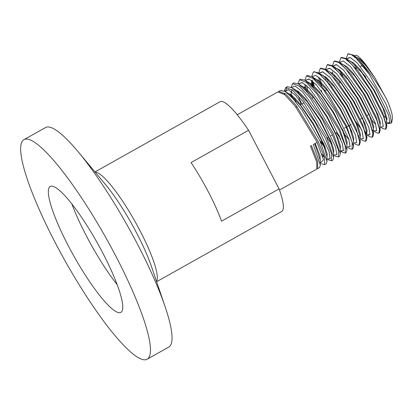 <?xml version="1.0" encoding="UTF-8"?>
<svg xmlns="http://www.w3.org/2000/svg" width="413" height="413" viewBox="0 0 413 413"><rect width="100%" height="100%" fill="white"/><g stroke="black" fill="none" stroke-linecap="round" stroke-linejoin="round"><path stroke-width="0.62" d="M317.163 168.716L317.711 168.571L317.7 161.462L311.402 145.588L310.468 146.114L316.74 161.963L316.75 169.113L279.482 190.042M237.212 114.768L277.851 91.949L284.562 94.556L295.13 106.1L317.205 142.33L313.281 144.535L320.364 165.097L319.548 167.544L317.711 168.571M321.448 163.713L324.603 164.71L324.577 157.559L318.289 141.721L296.204 105.522L285.61 93.963L278.889 91.366L278.414 91.738M278.889 91.366L280.603 90.406L285.166 91.438L292.915 98.552L302.326 110.653L319.925 140.802L327.008 161.359L326.193 163.811L324.649 164.679M328.108 159.702L331.484 160.838L331.469 153.708L325.176 137.854L303.096 101.66L292.512 90.111L285.775 87.499L284.289 90.922M285.786 91.851L286.601 87.241M285.775 87.499L287.247 86.673L291.81 87.706L299.544 94.809L308.945 106.895L326.569 137.075L333.652 157.632L332.837 160.084L331.484 160.838M334.767 155.691L335.888 156.403L338.371 156.971L338.355 149.842L332.062 133.988L309.977 97.788L299.384 86.229L292.662 83.632L291.165 87.21M295.878 102.047L294.417 97.644M292.662 83.632L293.891 82.941L298.46 83.978L306.203 91.092L315.604 103.183L333.214 133.342L340.297 153.899L339.481 156.351L338.371 156.971M341.732 151.783L342.775 152.536L345.258 153.104L345.237 145.959L338.949 130.121L316.864 93.921L306.276 82.368L299.549 79.766L298.047 83.4M299.549 79.766L300.535 79.213L305.099 80.251L312.842 87.355L322.254 99.461L339.858 129.615L346.941 150.167L346.12 152.619L345.258 153.104M348.087 147.668L349.661 148.67L352.144 149.238L352.129 142.113L345.836 126.254L323.751 90.055L313.173 78.506L306.436 75.899L304.923 79.941M307.99 91.087L306.451 85.46M306.436 75.899L307.179 75.481L311.743 76.519L319.481 83.622L328.877 95.697L346.502 125.882L353.585 146.439L352.764 148.892L352.144 149.238M313.322 72.032L314.582 71.759L313.322 72.032L311.815 76.565M312.161 79.931L313.415 85.367M336.321 132.681L340.735 139.026M339.692 136.445L336.9 132.356M314.257 86.147L313.08 81.671M364.638 67.928A25.178 4.688 -119.3 0 0 360.41 66.416M353.92 55.605L356.388 55.228C358.861 56.483 362.196 59.88 366.403 65.414L374.932 77.799L386.96 99.905A37.526 6.99 60.7 0 1 392.35 119.311L391.493 123.084L388.05 123.601M386.429 118.402A37.526 6.99 60.7 0 1 383.935 115.939M356.388 68.847A37.526 6.99 60.7 0 1 355.123 65.068M386.96 99.905C380.182 87.138 368.701 70.256 359.511 60.917C362.547 64.505 365.779 68.925 369.201 74.17L385.83 103.777L390.497 115.893L391.493 123.084M55.063 242.338A125.877 23.448 60.7 0 1 23.923 139.671A125.877 23.448 60.7 0 1 105.996 237.95A125.877 23.448 60.7 0 1 147.188 359.191A125.877 23.448 60.7 0 1 55.063 242.338M23.923 139.671L45.492 127.56A125.877 23.448 60.7 0 1 78.031 151.628A125.877 23.448 60.7 0 1 137.612 244.413A125.877 23.448 60.7 0 1 165.143 306.766A125.877 23.448 60.7 0 1 168.752 347.08L147.188 359.191M103.038 253.494A72.172 13.443 -119.3 0 0 50.221 186.5A72.172 13.443 -119.3 0 0 73.834 256.014A72.172 13.443 -119.3 0 0 120.89 312.357A72.172 13.443 -119.3 0 0 103.038 253.494M248.564 130.281L191.049 162.577A62.941 11.724 60.7 0 1 221.554 221.182L279.069 188.886L248.564 130.281A62.941 11.724 60.7 0 0 220.093 101.701L94.99 171.947M279.069 188.886A62.941 11.724 60.7 0 1 281.723 211.461L156.625 281.707M361.891 72.776A20.98 3.908 60.7 0 1 365.877 77.185M71.857 203.986A72.172 13.443 -119.3 0 0 117.225 284.784M387.105 123.002L389.893 122.48L388.685 115.361L375.649 88.305L357.183 62.884L350.219 57.515L346.641 58.935M340.358 71.273L341.148 74.19M373.775 131.019L376.61 130.503L375.407 123.311L362.247 95.945L343.57 70.174L336.512 64.696L332.873 66.09M355.836 121.727L361.54 129.512M367.111 135.025L369.971 134.509L368.768 127.287L355.547 99.76L336.76 73.819L329.657 68.29L325.986 69.663M326.347 77.489L326.549 78.377M327.303 81.222L327.71 82.569M349.026 125.547L349.77 126.652M358.794 137.746L359.181 138.087M360.446 139.036L363.326 138.52L362.129 131.262L348.846 103.575L329.956 77.463L322.801 71.883L319.104 73.24M318.831 77.19L319.641 81.929M342.217 129.372L343.265 130.916M311.944 80.85L312.538 84.603M312.734 85.481L313.379 87.969M347.121 147.054L350.048 146.538L348.846 139.202L335.439 111.2L316.337 84.748L309.089 79.069L305.331 80.401M305.037 84.324L305.635 88.165M305.832 89.032L306.42 91.34M328.603 137.018L330.24 139.413M340.24 150.915L343.404 150.549L342.207 143.177L328.738 115.02L309.528 88.397L302.239 82.662L298.449 83.973M298.733 91.722L298.924 92.584M321.98 141.112L323.715 143.647M291.831 95.279L292.512 98.103M322.001 154.157L324.339 156.718M327.127 159.077L330.121 158.571L328.929 151.122L315.325 122.646L295.904 95.677L288.522 89.843L284.676 91.139M369.201 74.17L356.182 58.31L351.174 54.516L347.792 54.077L346.275 58.698M381.385 127.612L383.083 128.691L385.53 129.233L386.114 125.165L383.429 116.208L370.053 89.683L352.671 65.357L345.557 58.837L340.911 57.66L339.383 62.27M341.386 72.229L342.594 75.93M374.725 131.623L376.419 132.702L378.886 133.244L379.475 129.155L376.78 120.142L363.326 93.462L345.851 68.992L338.696 62.43L334.024 61.243L332.491 65.848M334.163 74.738L334.468 75.77M364.968 132.227L365.851 133.208M368.066 135.634L369.754 136.708L372.237 137.255L372.836 133.141L370.131 124.076L356.605 97.241L339.032 72.621L331.835 66.023L327.142 64.831L325.599 69.42M327.251 78.284L327.555 79.306M358.365 136.311L359.238 137.281M361.406 139.646L363.094 140.719L365.593 141.272L366.197 137.126L363.476 128.009L349.873 101.009L332.207 76.25L324.969 69.611L320.256 68.413L318.707 72.993M320.338 81.831L321.727 86.24M354.746 143.657L356.429 144.726L358.954 145.283L359.599 141.385L357.162 132.841L344.545 107.143L327.426 82.233L319.961 74.577L314.582 71.759M359.511 60.917L352.743 54.857L348.309 53.809L347.792 54.077M385.53 129.233L386.021 128.933L386.78 126.6L382.572 112.589L371.643 91.237L357.782 70.592L345.872 58.445L341.422 57.397L340.911 57.66M378.886 133.244L379.377 132.945L380.141 130.596L375.913 116.492L364.916 95.011L350.978 74.247L339.006 62.033L334.535 60.979L334.024 61.243M334.984 75.507L335.33 76.622M364.493 130.792L366.966 133.569M372.237 137.255L372.733 136.961L373.502 134.592L369.248 120.4L358.19 98.79L344.174 77.902L332.14 65.621L327.654 64.562L327.142 64.831M328.067 79.043L328.407 80.148M357.895 134.891L358.856 136.006M365.593 141.272L366.088 140.972L366.863 138.582L362.583 124.303L351.463 102.563L337.369 81.562L325.274 69.214L320.767 68.15L320.256 68.413M319.972 78.103L321.49 83.684M358.954 145.283L359.444 144.984L360.224 142.573L355.918 128.2L344.736 106.337L330.57 85.217L318.413 72.802L313.689 71.847M374.932 77.799L365.712 65.471L358.03 58.223L352.743 54.857M386.78 126.6L386.661 120.333L383.037 108.443L373.589 90.142L361.561 72.352L351.158 61.811L345.872 58.445M371.917 120.24L375.773 124.504M380.141 130.596L380.022 124.328L376.377 112.346L366.863 93.921L354.757 76.007L344.292 65.399L339.006 62.033M338.944 69.415L339.016 70.127M364.158 122.852L365.335 124.359M373.502 134.592L373.383 128.324L369.712 116.249L360.136 97.695L347.952 79.663L337.426 68.986L335.124 67.918M332.052 72.982L332.119 73.695M366.099 134.096L366.605 133.967L366.114 134.261L366.744 132.315L363.048 120.152L353.409 101.469L341.148 83.323L330.56 72.574L325.274 69.214M325.155 76.55L325.222 77.257M325.511 79.193L325.723 80.261M351.019 131.148L352.16 132.588M360.224 142.573L360.105 136.305L356.383 124.055L346.683 105.248L334.349 86.978L323.699 76.168L318.413 72.802M321.391 75.094L320.452 74.99M344.447 135.288L345.567 136.698M353.585 146.439L353.466 140.301L349.718 127.963L339.961 109.022L327.545 90.638L316.833 79.755L311.743 76.519M311.562 80.483L311.665 86.064M346.941 150.167L346.827 144.297L343.058 131.866L333.234 112.801L320.746 94.293L309.967 83.343L307.809 82.306M304.474 87.257L304.536 87.954M327.142 137.834L331.298 143.559M340.297 153.899L340.188 148.293L336.394 135.774L326.513 116.58L313.942 97.953L303.101 86.936L298.46 83.978M298.454 96.007L301.056 104.36M321.841 140.812L320.333 141.659L325.79 149.01M333.652 157.632L333.549 152.283L329.734 139.682L319.786 120.359L307.138 101.608L296.235 90.524L291.81 87.706M291.924 89.636L290.742 95.088M327.008 161.359L326.91 156.279L323.069 143.585L313.059 124.132L300.334 105.263L289.363 94.112L285.166 91.438M284.851 93.359L284.206 94.267M320.364 165.097L320.271 160.275L314.721 143.724M366.403 65.414L360.317 59.255L355.83 56.824M385.985 122.052L386.542 121.928L387.033 118.737L384.968 111.691L374.405 90.401L360.002 69.544L353.636 62.993L348.959 60.406M380.048 125.82L380.321 122.289L378.086 115.02L367.374 93.663L353.038 73.008L346.729 66.55L342.083 63.989M339.527 69.864L339.631 70.633M363.28 120.694L364.648 122.547M372.727 130.08L373.249 129.95L373.755 126.719L371.674 119.579L360.983 98L346.399 76.859L339.951 70.21L335.211 67.577M332.517 71.764L332.63 73.426M366.605 133.967L367.116 130.709L365.025 123.518L354.266 101.799L339.594 80.509L333.105 73.813L328.335 71.16M325.733 76.994L325.831 77.758M350.198 129.088L351.509 130.844M360.136 137.844L360.394 134.199L358.107 126.77L347.199 104.99L332.61 83.953L326.193 77.36L321.464 74.743M321.242 90.364L322.016 92.595M343.647 133.275L348.99 139.656M353.497 141.85L353.755 138.174L351.448 130.689L340.472 108.769L325.8 87.597L319.342 80.969L314.587 78.325M311.954 80.772L312.373 86.833M346.858 145.856L347.111 142.144L344.793 134.607L333.745 112.543L318.991 91.247L312.496 84.572L307.716 81.913M305.068 84.345L305.047 87.69M340.219 149.862L340.472 146.114L338.133 138.52L327.024 116.321L312.187 94.892L305.651 88.175L300.84 85.496M298.15 91.252L298.243 92.001M300.437 100.844L301.562 104.076M320.839 141.375L325.207 147.384M333.58 153.868L333.828 150.084L331.474 142.439L320.297 120.095L305.377 98.542L298.805 91.784L293.968 89.079M292.032 89.724L291.165 93.39L291.588 97.101M322.563 155.923L324.577 157.559M326.941 157.874L327.179 154.003L324.752 146.197L313.328 123.461L298.201 101.758L291.619 95.109L286.844 92.641M285.011 93.483L284.531 94.525M320.302 161.881L320.034 155.835L315.222 143.445M386.707 122.852L387.146 123.131L389.944 122.604L388.736 115.449L375.623 88.248L357.075 62.735L350.1 57.386L346.538 58.868M380.068 126.879L380.481 127.142L383.305 126.615L382.097 119.424L368.923 92.063L350.27 66.379L343.244 60.974L339.656 62.446M362.599 117.927L362.867 118.324M372.846 130.529L373.817 131.148L376.666 130.627L375.453 123.399L362.222 95.883L343.461 70.024L336.389 64.567L332.77 66.023M355.794 121.747L361.592 129.661M367.152 135.159L366.79 134.927L367.152 135.159L370.022 134.638L368.814 127.369L355.521 99.698L336.652 73.669L329.538 68.16L325.883 69.601M326.26 77.422L326.461 78.3M327.21 81.108L327.612 82.455M348.985 125.573L349.878 126.889M360.157 138.954L363.383 138.644L362.175 131.339L348.815 103.513L329.842 77.314L322.682 71.754L318.996 73.178M318.743 77.128L319.357 80.979M342.176 129.393L343.368 131.148M353.518 142.981L356.744 142.655L355.536 135.314L342.114 107.328L323.038 80.958L315.826 75.347L312.114 76.751M311.898 81.191L312.455 84.536M312.651 85.408L313.286 87.861M346.879 147.002L350.1 146.667L348.892 139.284L335.413 111.143L316.229 84.603L308.97 78.94L305.228 80.328M305.006 84.799L305.553 88.093M326.977 137.932L328.562 137.039L330.333 139.635M340.498 151.194L343.461 150.673L342.253 143.259L328.707 114.959L309.42 88.248L302.115 82.533L298.341 83.906M298.651 91.65L298.842 92.512M322.099 141.375L323.802 143.858M333.601 155.051L336.822 154.684L335.614 147.234L322.006 118.774L302.605 91.887L295.259 86.121L291.454 87.489M291.748 95.212L292.419 98M326.962 159.077L330.178 158.695L328.975 151.204L315.295 122.573L295.785 95.522L288.393 89.709L284.567 91.077M320.328 163.104L323.487 159.8L317.122 142.377M95.176 172.169A62.941 11.724 60.7 0 1 135.103 221.611A62.941 11.724 60.7 0 1 156.527 281.434M165.143 306.766L151.442 266.468A66.674 12.416 -119.3 0 0 136.863 233.443A66.674 12.416 -119.3 0 0 105.305 184.301L78.031 151.628M340.338 82.301L338.665 83.245M331.949 87.014L331.448 87.293M326.915 89.843L325.289 90.752M313.488 97.38L312.001 98.217M307.277 100.87L306.776 101.149M303.927 102.749L300.065 104.917M297.04 106.616L295.976 107.215M369.392 114.112L367.028 115.439M362.17 118.164L360.301 119.218M351.133 124.365L346.905 126.739M346.244 127.111L344.416 128.138M342.506 129.207L342.005 129.491M335.784 132.981L335.284 133.265M332.47 134.844L330.973 135.686M383.558 109.677L384.26 109.884M359.475 69.787L359.646 69.126M342.775 152.536L340.457 151.06M313.519 71.924L313.88 71.733M305.099 80.251L309.967 83.343M332.14 65.621L337.426 68.986M366.863 138.582L366.744 132.315M347.674 60.597L347.163 60.866M373.249 129.95L372.758 130.25"/></g></svg>
